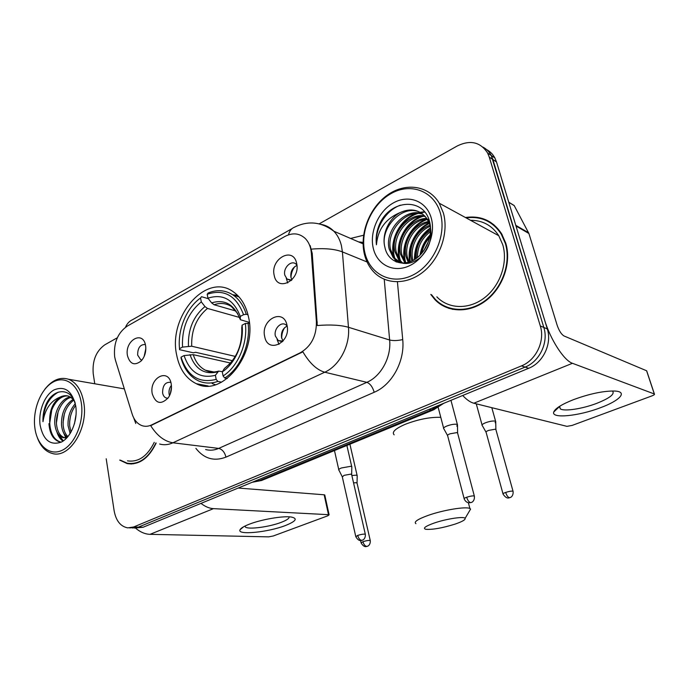 <?xml version="1.0" encoding="UTF-8"?>
<svg xmlns="http://www.w3.org/2000/svg" width="689" height="689" viewBox="0 0 689 689"><rect width="100%" height="100%" fill="white"/><g stroke="black" fill="none" stroke-linecap="round" stroke-linejoin="round"><path stroke-width="1.03" d="M176.625 354.835C179.398 368.977 185.961 378.597 196.296 383.695C222.194 397.837 257.617 354.146 248.488 316.931C245.999 305.649 241.012 297.321 233.511 291.955C206.648 271.612 167.995 316.285 176.625 354.835M287.003 325.225C291.326 342.588 267.685 354.224 264.688 336.577C260.451 319.696 283.61 307.544 287.003 325.225M287.149 325.949L285.987 324.881C281.078 321.04 273.559 329.006 275.376 336.025L278.278 340.599L282.998 341.089M171.242 384.066L171.501 386.899C171.492 390.93 170.433 394.521 168.331 397.691C161.028 405.08 155.662 403.763 152.235 393.72C148.962 377.805 168.702 367.452 171.242 384.066M170.863 382.429L170.648 382.326C165.265 381.904 162.587 385.452 162.604 392.971C163.095 395.503 164.249 397.165 166.049 397.949L167.952 398.208M296.614 263.207C300.981 280.139 277.254 292.73 274.213 275.445C269.942 258.986 293.178 245.913 296.614 263.207M296.916 265.05L296.115 264.18C291.361 259.538 282.86 267.909 284.833 275.195L287.089 279.105L291.671 280.096M145.594 345.732L145.749 346.903C146.085 352.458 144.552 357.152 141.15 360.967C134.544 366.014 129.98 364.231 127.456 355.645C124.408 340.366 143.252 329.773 145.594 345.732M145.336 344.543C140.22 344.311 137.654 347.816 137.645 355.068L140.668 359.684L142.012 360.002M277.116 339.599L278.985 344.388M286.288 278.304L287.701 282.955M283.084 340.995L281.56 337.705C280.931 332.21 282.8 328.334 287.167 326.069M169.528 395.65L169.115 394.117C168.659 390.784 169.425 387.864 171.423 385.366M291.938 279.82L290.922 277.331C290.302 271.673 292.317 267.711 296.95 265.437M144.147 356.446L145.827 348.66M115.502 360.416L114.658 356.781C113.478 343.2 117.595 333.028 127.017 326.267L284.85 236.508C292.463 232.486 299.207 233.097 305.098 238.325C308.741 241.977 310.825 246.912 311.35 253.13L316.397 321.823C316.535 336.077 311.17 346.386 300.318 352.751L151.718 424.88C148.48 426.413 145.31 426.698 142.218 425.716C137.499 424.028 134.148 420.144 132.159 414.055L115.502 360.416M119.679 460.08L127.129 463.585C139.057 465.282 148.729 458.435 156.162 443.044M130.187 463.594L131.642 463.99M430.78 294.427L434.966 299.663C447.402 312.711 469.347 313.486 486.167 300.447C503.03 287.511 511.66 262.509 505.778 243.2L501.67 233.855C492.971 220.756 480.888 215.304 465.428 217.509M445.542 306.571L449.021 308.431M441.882 305.193L438.841 302.523M134.372 528.058L143.079 527.257L528.67 368.288C543.104 362.741 552.182 343.733 547.299 328.92L496.502 161.949L492.911 159.547L491.257 155.507C489.268 151.778 486.503 148.979 482.963 147.11C486.503 148.979 489.268 151.778 491.257 155.507L543.828 327.456L492.911 159.547L489.276 157.109L487.623 153.053C480.457 142.003 470.329 139.643 457.229 145.973L319.188 223.856M528.67 368.288L525.104 367.091C539.599 361.501 548.728 342.355 543.828 327.456C548.728 342.355 539.599 361.501 525.104 367.091L138.386 527.128L525.104 367.091L521.487 365.876C536.051 360.235 545.223 340.969 540.314 325.975L489.276 157.109M132.503 528.007L138.386 527.128L129.618 527.929M310.136 245.551L312.238 253.483L317.276 325.535C330.281 324.476 340.676 325.053 348.462 327.275C350.193 345.508 339.376 365.764 324.743 372.215C316.854 369.967 309.559 363.163 302.867 351.812L150.684 425.647C157.014 435.689 164.43 441.408 172.913 442.794C168.4 444.844 163.973 445.258 159.633 444.026M116.872 338.006L104.883 344.767C96.064 351.08 92.18 360.726 93.222 373.714L94.763 383.782M106.201 458.762L114.15 510.868C116.019 520.824 120.558 526.499 127.758 527.877L133.64 526.99L521.487 365.876M490.663 222.366L486.951 220.85M496.502 161.949L494.857 157.927C492.876 154.224 490.12 151.442 486.598 149.582M285.375 525.543C268.055 532.313 236.706 535.413 240.03 529.763C240.84 528.153 243.906 526.31 249.22 524.234C261.329 519.454 282.929 515.76 291.137 517.008C298.027 518.404 296.106 521.246 285.375 525.543M244.853 526.129L245.413 527.059C248.514 529.738 269.545 526.904 281.267 522.322C286.882 520.161 289.483 518.335 289.079 516.836M135.5 528.093C140.229 532.097 145.069 534.173 150.03 534.337L268.632 536.86L273.24 535.99L327.869 515.777L329.109 514.812L328.498 514.683L324.149 494.788L238.196 488.045M200.99 503.383C205.167 506.648 209.327 508.396 213.469 508.646L328.498 514.683M324.149 494.788L324.812 495.202M81.354 403.246C78.692 384.686 65.197 375.117 53.001 382.128C40.763 388.88 32.452 409.998 34.863 427.835C37.103 445.766 49.832 456.54 62.466 450.15C75.135 444.035 84.204 421.711 81.354 403.246M37.404 437.842C40.651 446.472 45.655 451.691 52.407 453.5C69.305 458.745 88.407 428.61 83.834 402.858C81.681 390.405 76.574 382.541 68.53 379.251C60.003 376.676 52.097 380.018 44.819 389.285M70.157 433.553L68.082 425.854C67.634 417.164 70.045 409.774 75.308 403.668M71.045 432.055L69.718 426.06C69.245 418.318 71.225 411.428 75.644 405.399M67.35 437.308C64.034 434.837 62.079 430.746 61.51 425.018C61.183 413.236 65.145 404.615 73.379 399.155M67.918 436.637C65.222 433.992 63.629 430.186 63.164 425.225C62.794 414.167 66.385 405.769 73.93 400.025M67.057 437.627L63.044 437.636C58.427 436.042 55.697 431.555 54.844 424.174C53.716 412.435 61.063 398.251 70.373 396.907M66.626 438.092L64.723 437.825C60.107 436.232 57.376 431.753 56.524 424.39C55.447 413.081 62.199 399.379 71.148 397.355M74.455 423.83L76.091 414.365M75.135 402.919C70.244 387.562 54.078 388.32 46.68 403.022C43.932 408.87 42.701 415.088 42.976 421.668C45.018 408.956 50.822 400.722 60.399 396.959C52.493 402.497 48.962 411.35 49.797 423.537C48.437 410.446 57.867 394.892 67.961 395.994M60.399 396.959C63.31 395.607 66.066 395.348 68.65 396.184L73.602 399.387M40.1 425.07C43.226 440.133 50.306 445.809 61.347 442.088C71.027 437.334 77.917 420.316 75.773 406.2C72.242 391.007 65.007 385.564 54.078 389.888C44.647 395.012 38.214 411.324 40.1 425.07M131.875 463.645L133.141 463.869M120.394 460.157L127.172 463.197C138.954 464.877 148.531 458.133 155.886 442.949M127.474 460.846C138.403 462.465 147.325 456.299 154.258 442.329M42.976 421.668C43.596 407.509 48.721 397.656 58.35 392.119M61.287 442.123L60.176 441.899C53.949 439.668 50.486 433.553 49.772 423.537M49.754 423.003L51.796 409.852M63.354 440.891L58.754 434.819M56.429 422.882L58.134 411.781M66.523 437.756L65.309 435.457M63.052 422.538L64.361 413.917M69.658 421.668L70.433 416.561M61.312 442.105L59.332 441.804C53.165 439.616 49.703 433.57 48.936 423.666M62.983 441.141C60.244 439.237 58.212 436.18 56.894 431.969M65.825 437.859L63.44 432.511M70.089 433.648L69.908 433.036M455.136 524.088C462.285 521.616 465.609 519.704 465.118 518.352C464.205 516.13 446.179 518.843 434.087 523.08C425.302 526.25 422.538 528.325 425.802 529.298C432.571 529.789 442.347 528.058 455.136 524.088M415.941 523.666C413.495 522.004 417.586 519.239 428.231 515.363C443.38 509.972 466.195 506.269 469.898 508.525L470.596 509.068L469.106 511.591M221.608 382.171L217.827 381.413L216.182 379.381C199.112 383.644 187.399 376.228 181.052 357.143L184.066 355.567C189.845 372.387 200.292 378.967 215.399 375.298L218.646 371.095L222.401 371.69M230.522 363.034L193.273 354.671L184.066 355.567M232.451 360.692L195.685 352.312L193.316 352.794L179.528 349.667L179.51 348.677C177.486 329.669 186.504 307.759 200.551 298.001L201.515 296.701L208.371 298.699M237.516 295.305L232.744 294.797M212.178 383.54L215.399 384.738M246.257 314.287C243.587 305.718 239.229 299.319 233.183 295.09C225.449 290.052 217.104 289.346 208.156 292.98L207.2 294.289C224.054 288.682 236.172 295.478 243.561 314.684L246.257 314.287L248.006 314.787M249.444 323.425L245.362 323.442C247.911 343.337 237.877 366.772 223.09 375.961L224.735 378.003C240.272 368.494 250.83 343.871 248.066 323.046M224.735 378.003L227.258 378.528M181.052 357.143L181.061 358.116C184.178 369.14 189.957 376.719 198.398 380.836C204.487 383.566 210.972 383.764 217.827 381.413M243.561 314.684L240.297 316.415C233.683 299.517 222.9 293.436 207.957 298.173L207.2 294.289M223.09 375.961L222.289 371.862C235.337 363.473 244.147 342.855 242.08 325.165L245.362 323.442M215.399 375.298L216.182 379.381M207.957 298.173L211.626 302.876L214.124 304.762L236.034 311.066M249.34 322.374L240.349 319.713L240.297 316.415M229.98 363.628L224.442 368.46L222.289 371.862M242.08 325.165L241.77 327.964M200.551 298.001L201.3 301.877C187.976 312.875 181.715 327.938 182.516 347.092L179.51 348.677M239.436 317.405L207.458 308.422L204.96 306.545L201.3 301.877M182.516 347.092L191.697 346.222L235.302 356.411M357.178 476.142L357.195 475.539L356.101 475.186L351.864 475.496M357.091 483.282L356.265 482.696L353.552 482.877M495.124 422.727L495.71 421.375L495.046 421.091C492.669 420.781 489.509 421.332 485.581 422.745C482.619 423.968 481.508 424.932 482.24 425.621M495.959 429.833L495.417 429.195L488.57 430.401C486.425 431.28 485.607 431.96 486.141 432.442L502.987 493.78M294.797 266.591C292.386 269.838 291.111 273.499 290.973 277.555M351.803 467.392L351.821 466.711L350.675 466.324L341.356 467.986C339.117 468.925 338.299 469.674 338.902 470.234M351.709 474.79L350.839 474.127L344.095 475.341L342.312 476.934L355.739 536.404M171.501 387.235L170.269 393.936M456.781 426.129L457.496 424.631L456.712 424.295C454.146 423.993 450.899 424.553 446.963 425.983C444.095 427.197 443.036 428.153 443.802 428.859M457.668 433.286L457.022 432.58L449.986 433.812C447.902 434.673 447.127 435.353 447.678 435.853L464.119 498.552M284.626 327.671C282.593 330.927 281.62 334.475 281.715 338.316M600.369 407.75C578.502 416.156 551.148 418.852 553.732 412.039C555.127 408.465 561.759 404.322 573.618 399.611C589.371 393.858 602.875 390.99 614.114 391.016C628.471 391.378 620.134 400.567 600.369 407.75M559.434 406.441L560.364 408.93C564.532 411.591 582.532 408.801 596.691 403.366C609.843 398.121 615.105 393.987 612.469 390.982M515.983 226.001L544.482 319.653C550.313 339.436 564.024 360.614 572.447 363.292L654.309 393.97L646.601 370.768L563.998 335.956C561.363 334.372 559.08 330.78 557.134 325.174L528.902 233.493L515.983 226.001L515.691 225.277M462.707 395.486C466.677 399.758 470.38 402.342 473.825 403.22L566.935 426.345L572.137 425.414L651.785 395.951C653.982 395.09 654.851 394.435 654.395 394.005L654.309 393.97M646.601 370.768L646.816 371.216M511.221 203.78L514.183 205.537L528.902 233.493M440.417 213.332C434.277 190.991 410.799 182.284 391.171 193.523C371.44 204.444 359.537 231.9 364.989 253.233C370.148 274.696 392.136 285.496 412.763 275.118C433.476 265.067 446.868 235.517 440.417 213.332M443.371 212.953L439.246 203.212C428.644 185.195 405.201 182.18 387.261 195.185C369.235 208.026 359.331 234.122 364.507 254.611C366.186 261.234 369.123 266.867 373.326 271.5C385.289 284.703 406.803 285.246 423.485 271.681C440.211 258.237 448.978 232.537 443.371 212.953M436.852 296.847C448.358 309.103 468.778 309.921 484.436 297.837C500.136 285.866 508.189 262.647 502.746 244.69L498.776 235.724C491.998 225.398 482.584 220.256 470.527 220.299M493.901 224.752L490.379 222.788M431.538 294.728L435.233 299.259C447.54 312.195 469.261 312.978 485.917 300.068C502.617 287.279 511.16 262.535 505.347 243.415L501.256 234.114C492.824 221.393 481.094 215.984 466.083 217.87M411.962 260.942L411.393 258.926C408.301 246.361 416.836 229.67 430.031 225.225M412.969 260.442L412.728 259.512C409.74 247.334 417.689 231.151 430.315 226.276M408.232 262.328L405.985 256.541C402.471 242.537 413.589 223.873 428.601 221.513M409.128 262.061L407.345 257.143C403.943 243.484 414.373 225.303 428.997 222.375M404.917 262.983L400.481 254.12C396.459 238.713 410.61 218.206 426.81 218.43M405.7 262.871L401.868 254.732C397.975 239.669 411.324 219.619 427.292 219.154M402.143 263.095L398.785 259.934L394.9 251.657C390.293 234.794 407.922 212.651 424.7 215.864M402.755 263.103L400.197 260.537L396.304 252.277C391.843 235.784 408.586 214.021 425.259 216.458M400.214 212.539C388.63 218.568 381.473 234.923 384.901 247.256C387.468 260.778 401.067 267.022 413.348 260.244C425.69 253.63 433.303 235.741 429.626 221.892C424.235 198.105 392.911 199.069 381.008 221.203C376.969 228.929 375.445 236.792 376.444 244.784C377.839 229.308 385.762 218.559 400.214 212.539C410.945 207.716 419.834 209.706 426.879 218.525L429.953 224.993C432.752 237.851 429.411 248.832 419.928 257.919C409.516 265.48 400.576 265.334 393.118 257.488L389.216 249.16C384.118 230.806 405.201 207.277 422.305 213.754M401.153 263.043L394.539 258.108L390.646 249.788C385.659 231.805 405.89 208.603 422.934 214.236M421.711 253.406C422.908 247.213 425.569 241.917 429.686 237.516M423.735 250.839L428.816 240.694M416.225 258.435C415.682 246.473 420.471 237.016 430.582 230.066M417.422 257.531C417.448 246.748 421.823 238.101 430.53 231.573M384.901 247.256C379.458 227.775 403.134 203.324 420.333 212.462M428.265 219.24L429.411 221.091M373.404 248.781C377.443 265.334 394.452 273.438 410.188 265.394C425.991 257.6 436.128 235.113 431.28 218.172C426.663 201.102 408.775 194.22 393.617 202.781C378.39 211.092 369.14 232.339 373.404 248.781M449.168 307.966L452.862 309.413M376.444 244.784C374.73 228.92 385.168 210.696 400.378 205.167M396.545 262.035C387.769 246.765 398.5 219.438 417.68 213.538M419.265 213.039L424.82 212.083M401.101 262.302C394.168 246.895 404.856 221.996 422.925 216.355M405.89 262.845C400.455 247.678 410.627 225.165 427.421 219.36M410.334 261.639C407.526 247.644 415.88 230.074 429.436 223.451M415.088 259.21C415.269 246.473 420.428 236.232 430.565 228.498M420.833 254.387C422.288 247.273 425.337 241.159 429.988 236.06M395.865 261.768L394.246 257.979M394.099 257.531C388.88 242.201 399.069 219.653 415.829 213.616M417.922 212.892L420.04 212.324M420.083 212.315L424.51 211.712M400.214 261.493L399.801 260.373M399.603 259.77C394.521 244.595 404.546 222.469 421.065 216.449M405.029 261.966C400.076 246.955 409.938 225.251 426.207 219.24M409.766 261.846C406.639 247.67 415.226 229.454 429.221 222.909M414.459 259.607C414.416 246.309 419.773 235.698 430.53 227.758M419.989 255.249C421.384 247.239 424.777 240.444 430.194 234.854M151.718 424.88L152.372 424.975M300.318 352.751L300.929 352.914M316.397 321.823L317.293 322.09M311.35 253.13L312.238 253.483M350.598 238.454L363.585 235.242M363.077 242.399L358.564 241.891M116.346 363.129L115.158 359.219M321.143 224.381C325.992 225.251 330.229 227.525 333.838 231.211C337.438 234.975 339.961 239.755 341.399 245.551L342.407 251.89L348.462 327.275L389.638 340.013L384.238 279.286M288.476 234.854C289.526 230.893 291.507 228.352 294.427 227.241C308.017 220.437 321.16 221.763 333.838 231.211L363.086 243.846M374.205 392.274C372.62 386.942 370.165 383.627 366.841 382.335L324.743 372.215L172.913 442.794L218.689 448.401L366.841 382.335C381.051 376.332 391.43 357.272 389.638 340.013C393.238 340.857 397.596 340.719 402.721 339.599C405.029 361.131 391.972 384.927 374.205 392.274L225.966 457.126C214.055 461.639 204.03 458.719 195.883 448.358M135.767 423.485L133.735 417.93M311.445 249.125C324.312 248.031 334.639 248.953 342.407 251.89L367.073 261.975M292.136 228.55L132.77 319.593C129.506 320.979 127.086 323.52 125.51 327.232M397.424 281.853L402.721 339.599M133.64 526.99L143.079 527.257M540.314 325.975L547.299 328.92M205.598 449.521C209.887 450.701 214.253 450.33 218.689 448.401C222.271 449.314 224.7 452.225 225.966 457.126M252.269 482.248L259.124 480.733L256.497 480.5M262.569 480.087L259.124 480.733L431.348 409.886L429.032 409.369M434.346 409.507L431.348 409.886L439.349 405.115M213.469 508.646L150.03 534.337M440.788 417.345C430.298 416.966 418.524 419.257 405.459 424.209C395.288 428.627 391.516 432.167 394.151 434.828M193.273 354.671C195.65 362.121 199.724 367.306 205.486 370.234L211.54 371.957M239.97 318.929C234.114 304.331 224.666 298.983 211.626 302.876M224.442 368.46C236.68 358.814 242.442 345.206 241.744 327.637M190.009 354.663C195.22 369.209 204.4 374.954 217.569 371.896M237.61 313.443L231.366 306.51C226.044 303.177 220.291 302.592 214.124 304.762M204.96 306.545C193.368 316.242 187.864 329.463 188.441 346.197M207.458 308.422C196.443 317.689 191.189 330.289 191.697 346.222M370.312 540.813L370.251 540.512C370.708 544.973 367.487 546.403 367.848 546.067L366.755 546.411C365.041 546.101 363.775 544.525 362.957 541.675L361.114 542.923C364.188 548.091 366.703 546.274 366.307 546.549L367.366 546.282M356.997 482.894L370.251 540.512C368.779 540.254 366.341 540.632 362.957 541.675M513.124 491.576L513.021 491.197C513.753 496.028 510.265 497.708 510.635 497.329L509.447 497.716C507.922 497.269 506.665 495.503 505.674 492.428C503.452 493.229 502.6 493.806 503.091 494.151C506.725 499.62 509.309 497.596 508.938 497.897L509.963 497.63M495.822 429.35L513.021 491.197C511.6 490.921 509.145 491.335 505.674 492.428M365.385 534.552L365.308 534.216C365.799 538.824 362.483 540.34 362.836 539.987L361.673 540.357C359.873 540.03 358.547 538.376 357.703 535.405L355.817 536.74C359.047 542.122 361.587 540.219 361.208 540.503L362.345 540.219M351.605 474.351L365.308 534.216C363.749 533.923 361.208 534.319 357.703 535.405M474.428 496.399L474.325 495.994C475.031 500.894 471.517 502.608 471.879 502.221L470.63 502.634C468.976 502.186 467.659 500.386 466.668 497.243C464.524 498.026 463.706 498.603 464.222 498.957C465.187 501.153 466.703 502.445 468.77 502.832L471.224 502.531M457.522 432.752L474.325 495.994C472.8 495.692 470.251 496.106 466.668 497.243M572.447 363.292L473.825 403.22M515.785 225.329L528.609 232.787M514.235 205.632L508.766 202.273M492.135 232.098L484.264 227.801M208.147 385.969L196.296 383.695M282.447 341.701L278.278 340.599M167.668 398.225L166.049 397.949M291.223 280.535L287.089 279.105M142.037 359.968L140.668 359.684M131.444 463.998L127.129 463.585M359.184 242.158L363.077 242.442M487.623 153.053L494.857 157.927M443.768 403.289L433.476 409.877L261.579 480.491L252.2 482.274M243.587 526.792L240.03 529.763M245.413 527.059L245.198 525.957M324.76 494.943L329.109 514.812M124.339 388.889L68.53 379.251M64.723 437.834L63.044 437.636M60.176 441.899L59.332 441.804M465.118 518.352L470.596 509.068M468.382 502.772L469.898 508.525M213.866 371.991L205.486 370.234C209.404 372.232 213.728 372.542 218.456 371.156M238.988 296.864L233.183 295.09M349.909 444.207L357.117 475.479M357.048 482.937L357.195 475.539M361.045 542.622L360.58 540.546M491.817 407.69L495.615 421.306M485.969 432.046L482.36 425.69M476.271 403.832L482.05 424.924M495.891 429.393L495.71 421.375M346.877 445.456L351.734 466.642M342.175 476.573L339.005 470.294M334.466 450.546L338.755 469.605M351.666 474.394L351.821 466.711M450.95 400.335L457.393 424.553M447.497 435.414L443.923 428.928M438.213 407.5L443.604 428.11M457.599 432.804L457.496 424.631M559.339 406.708L553.732 412.039M560.364 408.93L559.589 406.338M646.678 370.811L654.395 394.005M514.183 205.537L508.74 202.196M498.776 235.724L439.246 203.212M502.1 234.587L501.256 234.114M405.64 262.888L404.374 262.337M400.197 260.537L398.785 259.934M394.539 258.108L393.118 257.488"/></g></svg>
